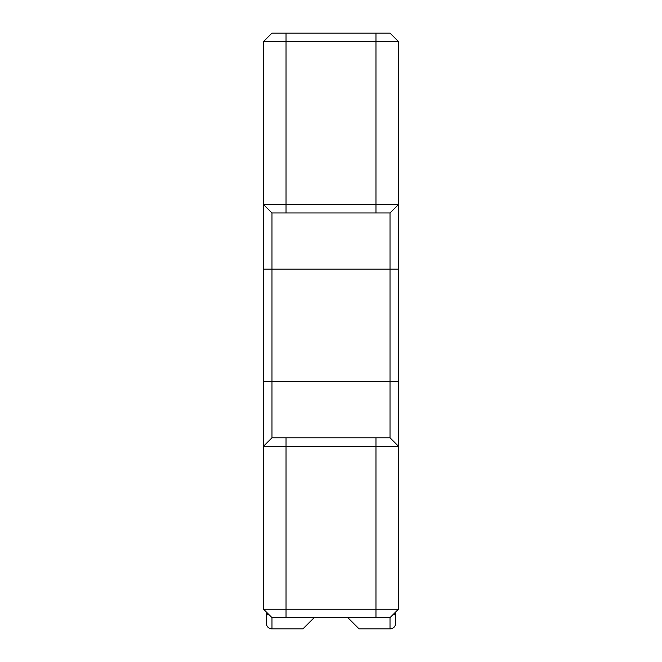 <?xml version="1.0" encoding="UTF-8"?>
<svg xmlns="http://www.w3.org/2000/svg" width="662" height="662" viewBox="0 0 662 662"><rect width="100%" height="100%" fill="white"/><g stroke="black" fill="none" stroke-linecap="round" stroke-linejoin="round"><path stroke-width="0.99" d="M359.102 628.9L347.864 617.663L359.102 628.9L390.017 628.9L390.017 617.663L271.983 617.663L263.55 609.23L263.55 204.533L398.45 204.533L398.45 609.23L263.55 609.23M263.55 41.532L398.45 41.532L390.017 33.1L271.983 33.1L263.55 41.532L263.55 204.533L271.983 212.965L390.017 212.965L390.017 437.797L398.45 446.229L375.966 446.229L375.966 617.663L271.983 617.663L271.983 628.9A5.619 5.619 0 0 1 266.364 623.281L266.364 612.036L266.364 623.281M390.017 628.9A5.619 5.619 0 0 0 395.636 623.281L395.636 614.849L395.636 623.281M390.017 617.654L398.45 609.23M395.636 612.036L395.636 614.849L395.636 612.036M347.864 617.663L314.136 617.663L302.898 628.9L271.983 628.9M398.45 41.532L398.45 204.533L390.017 212.965M398.45 302.898L398.45 301.938M398.45 298.794L398.45 274.796L398.45 298.794M398.45 306.994L398.45 331L398.45 306.994M398.45 392.831L398.45 391.871M398.45 387.808L398.45 385.35L398.45 387.808M398.45 382.942L398.45 364.729L398.45 382.942M398.45 397.854L398.45 400.311L398.45 397.854M398.45 402.231L398.45 408.744M263.55 390.58L263.55 393.327M263.55 397.854L263.55 400.311L263.55 397.854M263.55 412.459L263.55 408.744M263.55 300.407L263.55 303.395M263.55 298.794L263.55 274.796L263.55 298.794M263.55 306.994L263.55 331L263.55 306.994M390.017 437.797L271.983 437.797L271.983 212.965M375.966 437.797L375.966 446.229L263.55 446.229L271.983 437.797M314.136 212.965L347.864 212.965M314.136 437.797L347.864 437.797M392.831 614.849L395.636 614.849M286.034 617.654L286.034 437.797M266.364 614.849L269.169 614.849M375.966 212.965L375.966 33.1M286.034 33.1L286.034 212.965M398.45 269.169L263.55 269.169M398.45 381.585L263.55 381.585"/></g></svg>
